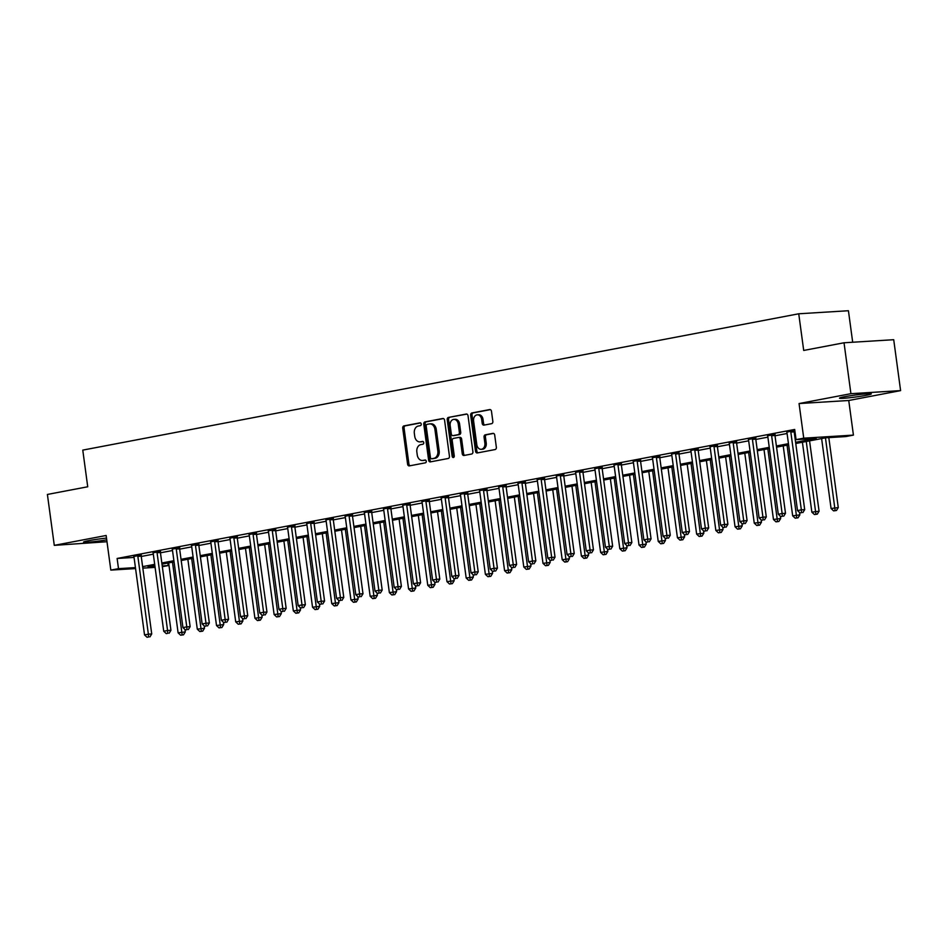 <?xml version="1.0" encoding="UTF-8"?>
<svg xmlns="http://www.w3.org/2000/svg" width="948" height="948" viewBox="0 0 948 948"><rect width="100%" height="100%" fill="white"/><g stroke="black" fill="none" stroke-linecap="round" stroke-linejoin="round"><path stroke-width="1.42" d="M421.232 424.052A1.41 1.067 -93.5 0 0 419.988 422.844L403.966 425.901A2.026 1.529 -93.5 0 0 402.734 428.188L407.593 464.165A2.026 1.529 -93.5 0 0 409.37 465.883L425.391 462.825A1.41 1.067 -93.5 0 0 425.012 460.029L422.938 460.42A6.47 4.894 -93.5 0 1 422.476 460.479A6.47 4.894 -93.5 0 1 417.25 454.945L416.847 451.947A6.47 4.894 -93.5 0 1 420.805 444.636L422.879 444.233A1.41 1.067 -93.5 0 0 422.5 441.436L420.426 441.839A6.47 4.894 -93.5 0 1 419.964 441.887A6.47 4.894 -93.5 0 1 414.738 436.353L414.335 433.355A6.47 4.894 -93.5 0 1 418.293 426.043L420.367 425.652A1.41 1.067 -93.5 0 0 421.232 424.052M844.929 396.667A16.057 1.007 172.3 0 0 839.49 398.172A16.057 1.007 172.3 0 0 848.875 397.828A16.057 1.007 172.3 0 0 865.88 395.375A16.057 1.007 172.3 0 0 871.319 393.87A16.057 1.007 172.3 0 0 861.922 394.226A16.057 1.007 172.3 0 0 844.929 396.667M106.496 538.097A16.057 1.007 172.3 0 0 89.005 540.597A16.057 1.007 172.3 0 0 83.566 542.102A16.057 1.007 172.3 0 0 106.733 539.874M491.609 423.673A2.026 1.529 -93.5 0 0 492.841 421.386L491.479 411.29A2.026 1.529 -93.5 0 0 489.701 409.572L471.903 412.961A2.026 1.529 -93.5 0 0 470.67 415.248L475.529 451.236A2.026 1.529 -93.5 0 0 477.306 452.943L495.105 449.553A2.026 1.529 -93.5 0 0 496.349 447.266L494.702 435.073A2.026 1.529 -93.5 0 0 492.913 433.366L485.305 434.812A2.026 1.529 -93.5 0 0 484.061 437.099L484.878 443.143A5.404 4.088 -93.5 0 1 481.181 449.305A5.404 4.088 -93.5 0 1 476.808 444.683L473.609 420.995A5.404 4.088 -93.5 0 1 477.318 414.833A5.404 4.088 -93.5 0 1 481.679 419.454L482.212 423.401A2.026 1.529 -93.5 0 0 483.99 425.119L491.609 423.673M844.028 342.773L893.715 339.704L900.6 390.612L850.913 393.681L844.028 342.773L803.703 350.452L798.737 313.788L82.772 450.11L87.726 486.774L47.4 494.453L54.285 545.361L106.14 535.49L110.821 570.104L118.5 568.646L117.125 558.467L794.685 429.456L796.059 439.635L803.738 438.177L853.425 435.108L845.746 436.578L825.601 437.81L795.763 443.498M850.913 393.681L799.057 403.552L803.738 438.177M444.576 420.213A2.026 1.529 -93.5 0 0 442.799 418.506L425 421.896A2.026 1.529 -93.5 0 0 423.768 424.183L428.626 460.159A2.026 1.529 -93.5 0 0 430.416 461.877L448.203 458.488A2.026 1.529 -93.5 0 0 449.447 456.201L444.576 420.213M448.451 417.428L466.25 414.039A2.026 1.529 -93.5 0 1 468.028 415.757L472.898 451.734A2.026 1.529 -93.5 0 1 471.654 454.021L464.046 455.467A2.026 1.529 -93.5 0 1 462.257 453.76L460.29 439.161A2.026 1.529 -93.5 0 0 458.512 437.455L453.464 438.414A2.026 1.529 -93.5 0 0 452.22 440.702L454.27 455.893A1.41 1.067 -93.5 0 1 452.16 456.296L447.219 419.715A2.026 1.529 -93.5 0 1 448.451 417.428L466.878 414.098M54.285 545.361L106.982 541.723M117.125 558.467L134.047 557.424M141.252 556.464L153.315 554.165M160.449 552.803L172.512 550.504M179.658 549.153L191.721 546.854M198.867 545.491L210.93 543.192M218.064 541.841L230.127 539.542M237.273 538.18L249.336 535.881M256.481 534.518L268.545 532.231M275.678 530.868L287.754 528.569M294.887 527.207L306.951 524.908M314.096 523.557L326.159 521.258M333.305 519.895L345.368 517.596M352.502 516.233L364.565 513.946M371.711 512.584L383.774 510.285M390.92 508.922L402.983 506.623M410.117 505.272L422.18 502.973M429.326 501.611L441.389 499.312M448.534 497.961L460.598 495.662M467.731 494.299L479.795 492M486.94 490.637L499.004 488.35M506.149 486.988L518.212 484.689M525.346 483.326L537.409 481.027M544.555 479.676L556.618 477.377M563.764 476.014L575.827 473.716M582.961 472.365L595.036 470.066M602.17 468.703L614.233 466.404M621.378 465.041L633.442 462.754M640.587 461.392L652.651 459.093M659.784 457.73L671.848 455.431M678.993 454.08L691.056 451.781M698.202 450.419L710.265 448.12M717.399 446.757L729.462 444.47M736.608 443.107L748.671 440.808M755.817 439.445L767.88 437.147M775.014 435.796L787.077 433.497M794.223 432.134L795.028 431.98M141.264 555.125L133.834 556.44M160.461 551.463L153.031 552.791M179.67 547.802L172.24 549.129M198.879 544.152L191.449 545.479M218.076 540.49L210.646 541.818M237.284 536.841L229.854 538.156M256.493 533.179L249.063 534.506M275.702 529.529L268.26 530.844M294.899 525.867L287.469 527.195M314.108 522.206L306.678 523.533M333.317 518.556L325.875 519.883M352.514 514.894L345.084 516.222M371.723 511.245L364.293 512.56M390.931 507.583L383.49 508.91M410.129 503.933L402.699 505.248M429.337 500.271L421.907 501.599M448.546 496.61L441.116 497.937M467.743 492.96L460.313 494.275M486.952 489.298L479.522 490.626M506.161 485.649L498.731 486.964M525.37 481.987L517.928 483.314M544.567 478.325L537.137 479.652M563.776 474.675L556.346 476.003M582.984 471.014L575.543 472.341M602.181 467.364L594.751 468.679M621.39 463.702L613.96 465.03M640.599 460.053L633.157 461.368M659.796 456.391L652.366 457.718M679.005 452.729L671.575 454.056M698.214 449.079L690.772 450.395M717.411 445.418L709.981 446.745M736.62 441.768L729.19 443.083M755.829 438.106L748.399 439.434M775.026 434.445L767.596 435.772M794.234 430.795L794.851 430.676M786.804 432.122L794.815 430.439M852.69 342.24L848.424 310.731L798.737 313.788M799.057 403.552L848.744 400.494L900.6 390.612M848.744 400.494L853.425 435.108M167.843 563.053L168.187 565.577L162.333 566.691M795.597 442.313L816.204 438.391L796.059 439.635M142.627 566.643L154.69 564.344M161.835 562.994L173.899 560.695M181.032 559.332L193.096 557.033M200.241 555.67L212.305 553.383M219.45 552.02L231.513 549.721M238.647 548.359L250.71 546.06M257.856 544.709L269.919 542.41M277.065 541.047L289.128 538.748M296.262 537.386L308.325 535.099M315.471 533.736L327.534 531.437M334.68 530.074L346.743 527.775M353.877 526.424L365.94 524.125M373.085 522.763L385.149 520.464M392.294 519.113L404.358 516.814M411.491 515.451L423.566 513.152M430.7 511.79L442.763 509.503M449.909 508.14L461.972 505.841M469.118 504.478L481.181 502.179M488.315 500.828L500.378 498.529M507.524 497.167L519.587 494.868M526.733 493.517L538.796 491.218M545.929 489.855L557.993 487.556M565.138 486.194L577.202 483.907M584.347 482.544L596.411 480.245M603.544 478.882L615.608 476.583M622.753 475.232L634.816 472.934M641.962 471.571L654.025 469.272M661.159 467.909L673.222 465.622M680.368 464.259L692.431 461.96M699.577 460.598L711.64 458.299M718.774 456.948L730.849 454.649M737.982 453.286L750.046 450.987M757.191 449.636L769.255 447.338M776.4 445.975L788.463 443.676M118.5 568.646L135.434 567.603M155.093 567.378L142.828 568.136M135.564 568.587L110.821 570.104M154.844 565.529L148.042 566.821L154.962 566.394M162.227 565.944L168.187 565.577M788.618 444.861L776.554 447.16M769.409 448.511L757.345 450.81M750.212 452.172L738.148 454.471M731.003 455.822L718.94 458.121M711.794 459.484L699.731 461.783M692.597 463.145L680.534 465.432M673.388 466.795L661.325 469.094M654.179 470.457L642.116 472.756M634.982 474.107L622.919 476.406M615.773 477.768L603.71 480.067M596.565 481.418L584.501 483.717M577.356 485.08L565.292 487.379M558.159 488.741L546.095 491.028M538.95 492.391L526.887 494.69M519.741 496.053L507.678 498.352M500.544 499.703L488.481 502.002M481.335 503.364L469.272 505.663M462.126 507.026L450.063 509.313M442.929 510.676L430.866 512.975M423.72 514.337L411.657 516.636M404.512 517.987L392.448 520.286M385.315 521.649L373.251 523.948M366.106 525.299L354.042 527.598M346.897 528.96L334.834 531.259M327.7 532.622L315.625 534.909M308.491 536.272L296.428 538.571M289.282 539.933L277.219 542.232M270.073 543.583L258.01 545.882M250.876 547.245L238.813 549.544M231.668 550.895L219.604 553.194M212.459 554.556L200.395 556.855M193.262 558.218L181.198 560.505M174.053 561.868L161.989 564.167M419.964 441.887L421.303 441.804A6.47 4.894 -93.5 0 0 421.777 441.756L420.426 441.839M423.033 441.507L421.777 441.756M422.476 460.479L423.815 460.396A6.47 4.894 -93.5 0 0 424.289 460.337L422.938 460.42M425.545 460.1L424.289 460.337M420.521 422.926L405.306 425.818A2.026 1.529 -93.5 0 0 404.073 428.105L408.932 464.082A2.026 1.529 -93.5 0 0 410.081 465.741M443.427 418.554L426.351 421.813A2.026 1.529 -93.5 0 0 425.107 424.1L429.977 460.076A2.026 1.529 -93.5 0 0 431.127 461.735M427.038 424.372A1.41 1.067 -93.5 0 0 426.173 425.972L430.451 457.564A1.41 1.067 -93.5 0 0 431.696 458.761L433.876 458.346A6.47 4.894 -93.5 0 0 437.834 451.023L434.919 429.432A6.47 4.894 -93.5 0 0 429.693 423.898A6.47 4.894 -93.5 0 0 429.231 423.957L427.038 424.372M432.833 458.69A1.41 1.067 -93.5 0 0 433.035 458.678L431.696 458.761M429.693 423.898L431.044 423.815A6.47 4.894 -93.5 0 1 436.258 429.361L439.185 450.94A6.47 4.894 -93.5 0 1 435.215 458.263L433.035 458.678M458.808 437.431L459.851 437.372A2.026 1.529 -93.5 0 1 461.629 439.078L463.608 453.677A2.026 1.529 -93.5 0 0 464.757 455.336M449.802 417.345A2.026 1.529 -93.5 0 0 448.558 419.632L453.511 456.213A1.41 1.067 -93.5 0 0 453.962 457.149M458.24 424.029A5.404 4.088 -93.5 0 0 453.879 419.395A5.404 4.088 -93.5 0 0 450.17 425.557L451.307 433.9A2.026 1.529 -93.5 0 0 453.085 435.618L458.133 434.658A2.026 1.529 -93.5 0 0 459.365 432.371L458.24 424.029L459.59 423.946A5.404 4.088 -93.5 0 0 455.218 419.312L453.879 419.395M454.128 435.547A2.026 1.529 -93.5 0 0 454.424 435.535L453.085 435.618M459.59 423.946L460.716 432.288A2.026 1.529 -93.5 0 1 459.472 434.575L454.424 435.535M477.318 414.833L478.657 414.75A5.404 4.088 -93.5 0 1 483.018 419.371L483.551 423.329A2.026 1.529 -93.5 0 0 484.701 424.977M481.181 449.305L482.52 449.222A5.404 4.088 -93.5 0 0 486.229 443.06L484.878 443.143M493.553 433.414L486.644 434.729A2.026 1.529 -93.5 0 0 485.412 437.016L486.229 443.06M490.329 409.631L473.253 412.878A2.026 1.529 -93.5 0 0 472.009 415.165L476.88 451.153A2.026 1.529 -93.5 0 0 478.029 452.812M168.649 562.899L178.106 632.837L185.298 631.901L184.978 629.508M182.158 634.911L180.618 635.196L183.497 634.828L182.158 634.911L172.489 562.164M180.618 635.196L178.106 632.837M185.298 631.901L183.497 634.828M137.898 555.327L137.863 555.599A2.062 1.564 -93.5 0 0 137.851 556.381L148.374 634.176L144.534 634.911L134.012 557.116A2.062 1.564 -93.5 0 0 133.798 556.369L133.68 556.132M141.311 554.793L141.216 555.398A2.062 1.564 -93.5 0 0 141.205 556.18L151.727 633.963L148.374 634.176L148.587 636.985L147.047 637.269L148.587 636.985M149.926 636.902L151.727 633.963M144.534 634.911L147.047 637.269M187.846 559.249L197.303 629.176L204.507 628.24L204.176 625.846M201.355 631.25L199.827 631.546L202.706 631.167L201.355 631.25L191.686 558.514M199.827 631.546L197.303 629.176M204.507 628.24L202.706 631.167M207.055 555.587L216.511 625.526L223.704 624.578L223.384 622.196M220.564 627.6L219.024 627.884L221.903 627.517L220.564 627.6L210.894 554.853M219.024 627.884L216.511 625.526M223.704 624.578L221.903 627.517M226.264 551.926L235.72 621.864L242.913 620.928L242.593 618.534M239.773 623.938L238.232 624.234L241.112 623.855L239.773 623.938L230.103 551.203M238.232 624.234L235.72 621.864M242.913 620.928L241.112 623.855M157.107 551.677L157.06 551.949A2.062 1.564 -93.5 0 0 157.06 552.72L167.571 630.515L163.731 631.25L153.221 553.454A2.062 1.564 -93.5 0 0 153.007 552.72L152.889 552.471M160.52 551.144L160.425 551.736A2.062 1.564 -93.5 0 0 160.413 552.518L170.936 630.313L167.571 630.515L167.784 633.323L166.256 633.62L167.784 633.323M169.135 633.24L170.936 630.313M163.731 631.25L166.256 633.62M176.316 548.015L176.269 548.288A2.062 1.564 -93.5 0 0 176.257 549.07L186.78 626.865L182.94 627.588L172.418 549.804A2.062 1.564 -93.5 0 0 172.204 549.058L172.098 548.821M179.717 547.482L179.622 548.074A2.062 1.564 -93.5 0 0 179.622 548.856L190.133 626.652L186.78 626.865L186.993 629.662L185.453 629.958L186.993 629.662M188.332 629.579L190.133 626.652M182.94 627.588L185.453 629.958M195.513 544.353L195.478 544.626A2.062 1.564 -93.5 0 0 195.466 545.408L205.989 623.203L202.149 623.938L191.626 546.143A2.062 1.564 -93.5 0 0 191.413 545.408L191.295 545.159M198.926 543.82L198.831 544.425A2.062 1.564 -93.5 0 0 198.819 545.207L209.342 623.002L205.989 623.203L206.202 626.012L204.661 626.308L206.202 626.012M207.541 625.929L209.342 623.002M202.149 623.938L204.661 626.308M245.461 548.276L254.917 618.215L262.122 617.266L261.802 614.885M258.97 620.276L257.441 620.573L260.321 620.193L258.97 620.276L249.312 547.541M257.441 620.573L254.917 618.215M262.122 617.266L260.321 620.193M214.722 540.704L214.686 540.976A2.062 1.564 -93.5 0 0 214.675 541.758L225.186 619.554L221.346 620.276L210.835 542.481A2.062 1.564 -93.5 0 0 210.622 541.746L210.503 541.509M218.135 540.17L218.04 540.763A2.062 1.564 -93.5 0 0 218.028 541.545L228.551 619.34L225.186 619.554L225.399 622.35L223.87 622.646L225.399 622.35M226.75 622.267L228.551 619.34M221.346 620.276L223.87 622.646M264.67 544.614L274.126 614.553L281.319 613.617L280.999 611.223M278.179 616.627L276.638 616.923L279.518 616.544L278.179 616.627L268.509 543.891M276.638 616.923L274.126 614.553M281.319 613.617L279.518 616.544M283.879 540.964L293.335 610.891L300.528 609.955L300.208 607.573M297.388 612.965L295.847 613.261L298.727 612.882L297.388 612.965L287.718 540.23M295.847 613.261L293.335 610.891M300.528 609.955L298.727 612.882M303.076 537.303L312.532 607.241L319.737 606.305L319.417 603.912M316.596 609.315L315.056 609.6L317.936 609.232L316.596 609.315L306.927 536.568M315.056 609.6L312.532 607.241M319.737 606.305L317.936 609.232M322.284 533.641L331.741 603.58L338.946 602.644L338.614 600.25M335.793 605.654L334.265 605.95L337.144 605.571L335.793 605.654L326.124 532.918M334.265 605.95L331.741 603.58M338.946 602.644L337.144 605.571M341.493 529.991L350.95 599.93L358.143 598.982L357.823 596.6M355.002 602.004L353.462 602.288L356.341 601.921L355.002 602.004L345.333 529.257M353.462 602.288L350.95 599.93M358.143 598.982L356.341 601.921M233.931 537.042L233.883 537.315A2.062 1.564 -93.5 0 0 233.883 538.097L244.394 615.892L240.555 616.627L230.032 538.831A2.062 1.564 -93.5 0 0 229.819 538.097L229.712 537.848M237.344 536.509L237.249 537.113A2.062 1.564 -93.5 0 0 237.237 537.895L247.748 615.69L244.394 615.892L244.608 618.7L243.067 618.985L244.608 618.7M245.947 618.617L247.748 615.69M240.555 616.627L243.067 618.985M253.14 533.392L253.092 533.665A2.062 1.564 -93.5 0 0 253.08 534.447L263.603 612.23L259.764 612.965L249.241 535.17A2.062 1.564 -93.5 0 0 249.028 534.435L248.909 534.186M256.541 532.859L256.446 533.451A2.062 1.564 -93.5 0 0 256.446 534.234L266.957 612.029L263.603 612.23L263.817 615.039L262.276 615.335L263.817 615.039M265.156 614.956L266.957 612.029M259.764 612.965L262.276 615.335M272.337 529.731L272.301 530.003A2.062 1.564 -93.5 0 0 272.289 530.785L282.8 608.58L278.961 609.315L268.45 531.52A2.062 1.564 -93.5 0 0 268.237 530.773L268.118 530.536M275.75 529.197L275.655 529.802A2.062 1.564 -93.5 0 0 275.643 530.584L286.166 608.367L282.8 608.58L283.014 611.389L281.485 611.673L283.014 611.389M284.364 611.306L286.166 608.367M278.961 609.315L281.485 611.673M291.546 526.069L291.498 526.353A2.062 1.564 -93.5 0 0 291.498 527.124L302.009 604.919L298.17 605.654L287.647 527.858A2.062 1.564 -93.5 0 0 287.434 527.124L287.327 526.875M294.958 525.548L294.864 526.14A2.062 1.564 -93.5 0 0 294.852 526.922L305.363 604.717L302.009 604.919L302.222 607.727L300.682 608.024L302.222 607.727M303.561 607.644L305.363 604.717M298.17 605.654L300.682 608.024M310.754 522.419L310.707 522.692A2.062 1.564 -93.5 0 0 310.695 523.474L321.218 601.269L317.379 601.992L306.856 524.208A2.062 1.564 -93.5 0 0 306.642 523.462L306.536 523.225M314.155 521.886L314.061 522.478A2.062 1.564 -93.5 0 0 314.061 523.26L324.572 601.056L321.218 601.269L321.431 604.066L319.891 604.362L321.431 604.066M322.77 603.983L324.572 601.056M317.379 601.992L319.891 604.362M360.702 526.33L370.147 596.268L377.351 595.332L377.031 592.938M374.211 598.342L372.671 598.638L375.55 598.259L374.211 598.342L364.542 525.607M372.671 598.638L370.147 596.268M377.351 595.332L375.55 598.259M329.951 518.757L329.916 519.03A2.062 1.564 -93.5 0 0 329.904 519.812L340.427 597.607L336.576 598.342L326.065 520.547A2.062 1.564 -93.5 0 0 325.851 519.812L325.733 519.563M333.364 518.224L333.269 518.829A2.062 1.564 -93.5 0 0 333.258 519.611L343.78 597.406L340.427 597.607L340.64 600.416L339.1 600.7L340.64 600.416M341.979 600.333L343.78 597.406M336.576 598.342L339.1 600.7M379.899 522.68L389.355 592.607L396.56 591.671L396.228 589.289M393.408 594.68L391.88 594.977L394.759 594.597L393.408 594.68L383.739 521.945M391.88 594.977L389.355 592.607M396.56 591.671L394.759 594.597M349.16 515.108L349.113 515.38A2.062 1.564 -93.5 0 0 349.113 516.162L359.624 593.958L355.784 594.68L345.273 516.885A2.062 1.564 -93.5 0 0 345.048 516.15L344.942 515.913M352.573 514.574L352.478 515.167A2.062 1.564 -93.5 0 0 352.466 515.949L362.989 593.744L359.624 593.958L359.837 596.754L358.308 597.05L359.837 596.754M361.188 596.671L362.989 593.744M355.784 594.68L358.308 597.05M399.108 519.018L408.564 588.957L415.757 588.021L415.437 585.627M412.617 591.031L411.077 591.327L413.956 590.948L412.617 591.031L402.947 518.283M411.077 591.327L408.564 588.957M415.757 588.021L413.956 590.948M368.369 511.446L368.322 511.719A2.062 1.564 -93.5 0 0 368.31 512.501L378.833 590.296L374.993 591.031L364.47 513.235A2.062 1.564 -93.5 0 0 364.257 512.489L364.151 512.252M371.77 510.913L371.675 511.517A2.062 1.564 -93.5 0 0 371.675 512.299L382.186 590.083L378.833 590.296L379.046 593.104L377.505 593.389L379.046 593.104M380.385 593.021L382.186 590.083M374.993 591.031L377.505 593.389M418.317 515.368L427.773 585.295L434.966 584.359L434.646 581.965M431.826 587.369L430.285 587.665L433.165 587.286L431.826 587.369L422.156 514.634M430.285 587.665L427.773 585.295M434.966 584.359L433.165 587.286M387.566 507.796L387.531 508.069A2.062 1.564 -93.5 0 0 387.519 508.851L398.041 586.634L394.19 587.369L383.679 509.574A2.062 1.564 -93.5 0 0 383.466 508.839L383.348 508.59M390.979 507.263L390.884 507.855A2.062 1.564 -93.5 0 0 390.872 508.638L401.395 586.433L398.041 586.634L398.255 589.443L396.714 589.739L398.255 589.443M399.594 589.36L401.395 586.433M394.19 587.369L396.714 589.739M437.514 511.707L446.97 581.645L454.175 580.709L453.843 578.316M451.023 583.719L449.494 584.004L452.374 583.636L451.023 583.719L441.353 510.972M449.494 584.004L446.97 581.645M454.175 580.709L452.374 583.636M406.775 504.135L406.728 504.407A2.062 1.564 -93.5 0 0 406.728 505.189L417.239 582.984L413.399 583.719L402.888 505.924A2.062 1.564 -93.5 0 0 402.675 505.177L402.556 504.94M410.188 503.601L410.093 504.206A2.062 1.564 -93.5 0 0 410.081 504.976L420.604 582.771L417.239 582.984L417.452 585.781L415.923 586.077L417.452 585.781M418.803 585.698L420.604 582.771M413.399 583.719L415.923 586.077M456.723 508.045L466.179 577.984L473.372 577.048L473.052 574.654M470.232 580.058L468.691 580.354L471.571 579.975L470.232 580.058L460.562 507.322M468.691 580.354L466.179 577.984M473.372 577.048L471.571 579.975M425.984 500.473L425.936 500.745A2.062 1.564 -93.5 0 0 425.925 501.528L436.447 579.323L432.608 580.058L422.085 502.262A2.062 1.564 -93.5 0 0 421.872 501.528L421.765 501.279M429.385 499.952L429.29 500.544A2.062 1.564 -93.5 0 0 429.29 501.326L439.801 579.121L436.447 579.323L436.661 582.131L435.12 582.428L436.661 582.131M438 582.048L439.801 579.121M432.608 580.058L435.12 582.428M475.932 504.395L485.388 574.334L492.581 573.386L492.261 571.004M489.441 576.408L487.9 576.692L490.78 576.325L489.441 576.408L479.771 503.661M487.9 576.692L485.388 574.334M492.581 573.386L490.78 576.325M495.129 500.734L504.585 570.672L511.79 569.736L511.458 567.342M508.638 572.746L507.109 573.042L509.988 572.663L508.638 572.746L498.968 500.011M507.109 573.042L504.585 570.672M511.79 569.736L509.988 572.663M514.337 497.084L523.794 567.011L530.987 566.075L530.667 563.693M527.846 569.084L526.306 569.381L529.185 569.001L527.846 569.084L518.177 496.349M526.306 569.381L523.794 567.011M530.987 566.075L529.185 569.001M533.546 493.422L543.003 563.361L550.196 562.425L549.876 560.031M547.055 565.435L545.515 565.719L548.394 565.352L547.055 565.435L537.386 492.687M545.515 565.719L543.003 563.361M550.196 562.425L548.394 565.352M552.743 489.772L562.2 559.699L569.404 558.763L569.084 556.369M566.252 561.773L564.724 562.069L567.603 561.69L566.252 561.773L556.595 489.038M564.724 562.069L562.2 559.699M569.404 558.763L567.603 561.69M571.952 486.111L581.408 556.049L588.613 555.101L588.281 552.72M585.461 558.123L583.921 558.408L586.8 558.04L585.461 558.123L575.792 485.376M583.921 558.408L581.408 556.049M588.613 555.101L586.8 558.04M591.161 482.449L600.617 552.388L607.81 551.452L607.49 549.058M604.67 554.462L603.129 554.758L606.009 554.379L604.67 554.462L595 481.726M603.129 554.758L600.617 552.388M607.81 551.452L606.009 554.379M610.358 478.799L619.814 548.726L627.019 547.79L626.699 545.408M623.879 550.8L622.338 551.096L625.218 550.717L623.879 550.8L614.209 478.065M622.338 551.096L619.814 548.726M627.019 547.79L625.218 550.717M629.567 475.138L639.023 545.076L646.228 544.14L645.896 541.746M643.076 547.15L641.547 547.446L644.427 547.067L643.076 547.15L633.406 474.415M641.547 547.446L639.023 545.076M646.228 544.14L644.427 547.067M648.776 471.488L658.232 541.415L665.425 540.479L665.105 538.097M662.285 543.488L660.744 543.785L663.624 543.405L662.285 543.488L652.615 470.753M660.744 543.785L658.232 541.415M665.425 540.479L663.624 543.405M667.985 467.826L677.441 537.765L684.634 536.829L684.314 534.435M681.494 539.839L679.953 540.123L682.833 539.756L681.494 539.839L671.824 467.091M679.953 540.123L677.441 537.765M684.634 536.829L682.833 539.756M687.182 464.165L696.638 534.103L703.843 533.167L703.511 530.773M700.69 536.177L699.162 536.473L702.041 536.094L700.69 536.177L691.021 463.442M699.162 536.473L696.638 534.103M703.843 533.167L702.041 536.094M706.39 460.515L715.847 530.453L723.04 529.505L722.72 527.124M719.899 532.527L718.359 532.812L721.238 532.444L719.899 532.527L710.23 459.78M718.359 532.812L715.847 530.453M723.04 529.505L721.238 532.444M725.599 456.853L735.055 526.792L742.248 525.856L741.929 523.462M739.108 528.865L737.568 529.162L740.447 528.783L739.108 528.865L729.439 456.13M737.568 529.162L735.055 526.792M742.248 525.856L740.447 528.783M744.796 453.203L754.253 523.13L761.457 522.194L761.125 519.812M758.305 525.204L756.777 525.5L759.656 525.121L758.305 525.204L748.636 452.469M756.777 525.5L754.253 523.13M761.457 522.194L759.656 525.121M764.005 449.542L773.461 519.48L780.654 518.544L780.334 516.15M777.514 521.554L775.974 521.838L778.853 521.471L777.514 521.554L767.844 448.807M775.974 521.838L773.461 519.48M780.654 518.544L778.853 521.471M783.214 445.892L792.67 515.819L799.863 514.883L799.543 512.489M796.723 517.892L795.182 518.189L798.062 517.809L796.723 517.892L787.053 445.157M795.182 518.189L792.67 515.819M799.863 514.883L798.062 517.809M802.411 442.23L811.867 512.169L819.072 511.221L809.556 440.867M815.92 514.243L814.391 514.527L817.271 514.16L815.92 514.243L806.262 441.495M814.391 514.527L811.867 512.169M819.072 511.221L817.271 514.16M445.181 496.823L445.145 497.096A2.062 1.564 -93.5 0 0 445.133 497.878L455.656 575.673L451.817 576.396L441.294 498.612A2.062 1.564 -93.5 0 0 441.081 497.866L440.962 497.629M448.594 496.29L448.499 496.882A2.062 1.564 -93.5 0 0 448.487 497.664L459.01 575.46L455.656 575.673L455.87 578.47L454.329 578.766L455.87 578.47M457.209 578.387L459.01 575.46M451.817 576.396L454.329 578.766M464.39 493.161L464.342 493.434A2.062 1.564 -93.5 0 0 464.342 494.216L474.853 572.011L471.014 572.746L460.503 494.951A2.062 1.564 -93.5 0 0 460.29 494.216L460.171 493.967M467.802 492.628L467.708 493.233A2.062 1.564 -93.5 0 0 467.696 494.015L478.219 571.81L474.853 572.011L475.067 574.82L473.538 575.104L475.067 574.82M476.417 574.737L478.219 571.81M471.014 572.746L473.538 575.104M483.599 489.512L483.551 489.784A2.062 1.564 -93.5 0 0 483.539 490.566L494.062 568.35L490.223 569.084L479.7 491.289A2.062 1.564 -93.5 0 0 479.487 490.554L479.38 490.306M487.011 488.978L486.905 489.571A2.062 1.564 -93.5 0 0 486.905 490.353L497.416 568.148L494.062 568.35L494.275 571.158L492.735 571.454L494.275 571.158M495.614 571.075L497.416 568.148M490.223 569.084L492.735 571.454M502.807 485.85L502.76 486.123A2.062 1.564 -93.5 0 0 502.748 486.905L513.271 564.7L509.431 565.435L498.909 487.639A2.062 1.564 -93.5 0 0 498.695 486.893L498.577 486.656M506.208 485.317L506.114 485.921A2.062 1.564 -93.5 0 0 506.102 486.703L516.624 564.487L513.271 564.7L513.484 567.508L511.944 567.793L513.484 567.508M514.823 567.425L516.624 564.487M509.431 565.435L511.944 567.793M522.004 482.2L521.969 482.473A2.062 1.564 -93.5 0 0 521.957 483.243L532.468 561.038L528.629 561.773L518.118 483.978A2.062 1.564 -93.5 0 0 517.904 483.243L517.786 482.994M525.417 481.667L525.322 482.259A2.062 1.564 -93.5 0 0 525.311 483.042L535.833 560.837L532.468 561.038L532.681 563.847L531.153 564.143L532.681 563.847M534.032 563.764L535.833 560.837M528.629 561.773L531.153 564.143M541.213 478.539L541.166 478.811A2.062 1.564 -93.5 0 0 541.166 479.593L551.677 557.388L547.837 558.111L537.315 480.328A2.062 1.564 -93.5 0 0 537.101 479.581L536.995 479.344M544.626 478.005L544.531 478.598A2.062 1.564 -93.5 0 0 544.519 479.38L555.03 557.175L551.677 557.388L551.89 560.185L550.35 560.481L551.89 560.185M553.229 560.102L555.03 557.175M547.837 558.111L550.35 560.481M560.422 474.877L560.375 475.149A2.062 1.564 -93.5 0 0 560.363 475.932L570.886 553.727L567.046 554.462L556.523 476.666A2.062 1.564 -93.5 0 0 556.31 475.932L556.192 475.683M563.823 474.344L563.728 474.948A2.062 1.564 -93.5 0 0 563.728 475.73L574.239 553.525L570.886 553.727L571.099 556.535L569.558 556.832L571.099 556.535M572.438 556.452L574.239 553.525M567.046 554.462L569.558 556.832M579.619 471.227L579.584 471.5A2.062 1.564 -93.5 0 0 579.572 472.282L590.094 550.077L586.243 550.8L575.732 473.005A2.062 1.564 -93.5 0 0 575.519 472.27L575.4 472.033M583.032 470.694L582.937 471.286A2.062 1.564 -93.5 0 0 582.925 472.068L593.448 549.864L590.094 550.077L590.296 552.874L588.767 553.17L590.296 552.874M591.647 552.791L593.448 549.864M586.243 550.8L588.767 553.17M598.828 467.565L598.781 467.838A2.062 1.564 -93.5 0 0 598.781 468.62L609.291 546.415L605.452 547.15L594.929 469.355A2.062 1.564 -93.5 0 0 594.716 468.62L594.609 468.371M602.241 467.032L602.146 467.637A2.062 1.564 -93.5 0 0 602.134 468.419L612.657 546.214L609.291 546.415L609.505 549.224L607.976 549.508L609.505 549.224M610.844 549.141L612.657 546.214M605.452 547.15L607.976 549.508M618.037 463.916L617.989 464.188A2.062 1.564 -93.5 0 0 617.978 464.97L628.5 542.754L624.661 543.488L614.138 465.693A2.062 1.564 -93.5 0 0 613.925 464.958L613.818 464.71M621.438 463.382L621.343 463.975A2.062 1.564 -93.5 0 0 621.343 464.757L631.854 542.552L628.5 542.754L628.714 545.562L627.173 545.858L628.714 545.562M630.053 545.479L631.854 542.552M624.661 543.488L627.173 545.858M637.234 460.254L637.198 460.527A2.062 1.564 -93.5 0 0 637.186 461.309L647.709 539.104L643.858 539.839L633.347 462.043A2.062 1.564 -93.5 0 0 633.134 461.297L633.015 461.06M640.647 459.721L640.552 460.325A2.062 1.564 -93.5 0 0 640.54 461.107L651.063 538.891L647.709 539.104L647.922 541.912L646.382 542.197L647.922 541.912M649.261 541.829L651.063 538.891M643.858 539.839L646.382 542.197M656.443 456.592L656.395 456.865A2.062 1.564 -93.5 0 0 656.395 457.647L666.906 535.442L663.067 536.177L652.556 458.382A2.062 1.564 -93.5 0 0 652.331 457.647L652.224 457.398M659.855 456.071L659.761 456.663A2.062 1.564 -93.5 0 0 659.749 457.446L670.272 535.241L666.906 535.442L667.119 538.251L665.591 538.547L667.119 538.251M668.47 538.168L670.272 535.241M663.067 536.177L665.591 538.547M675.651 452.943L675.604 453.215A2.062 1.564 -93.5 0 0 675.592 453.997L686.115 531.792L682.276 532.515L671.753 454.732A2.062 1.564 -93.5 0 0 671.54 453.985L671.433 453.748M679.052 452.409L678.958 453.002A2.062 1.564 -93.5 0 0 678.958 453.784L689.469 531.579L686.115 531.792L686.328 534.589L684.788 534.885L686.328 534.589M687.667 534.506L689.469 531.579M682.276 532.515L684.788 534.885M694.848 449.281L694.813 449.553A2.062 1.564 -93.5 0 0 694.801 450.336L705.324 528.131L701.484 528.865L690.962 451.07A2.062 1.564 -93.5 0 0 690.748 450.336L690.63 450.087M698.261 448.748L698.166 449.352A2.062 1.564 -93.5 0 0 698.155 450.134L708.677 527.929L705.324 528.131L705.537 530.939L703.997 531.224L705.537 530.939M706.876 530.856L708.677 527.929M701.484 528.865L703.997 531.224M714.057 445.631L714.01 445.904A2.062 1.564 -93.5 0 0 714.01 446.686L724.521 524.481L720.681 525.204L710.17 447.409A2.062 1.564 -93.5 0 0 709.957 446.674L709.839 446.437M717.47 445.098L717.375 445.69A2.062 1.564 -93.5 0 0 717.363 446.472L727.886 524.268L724.521 524.481L724.734 527.278L723.206 527.574L724.734 527.278M726.085 527.195L727.886 524.268M720.681 525.204L723.206 527.574M733.266 441.969L733.219 442.242A2.062 1.564 -93.5 0 0 733.207 443.024L743.73 520.819L739.89 521.554L729.368 443.759A2.062 1.564 -93.5 0 0 729.154 443.012L729.048 442.775M736.667 441.436L736.572 442.041A2.062 1.564 -93.5 0 0 736.572 442.823L747.083 520.606L743.73 520.819L743.943 523.628L742.403 523.912L743.943 523.628M745.282 523.545L747.083 520.606M739.89 521.554L742.403 523.912M752.463 438.32L752.428 438.592A2.062 1.564 -93.5 0 0 752.416 439.374L762.939 517.158L759.099 517.892L748.576 440.097A2.062 1.564 -93.5 0 0 748.363 439.362L748.245 439.114M755.876 437.786L755.781 438.379A2.062 1.564 -93.5 0 0 755.769 439.161L766.292 516.956L762.939 517.158L763.152 519.966L761.611 520.262L763.152 519.966M764.491 519.883L766.292 516.956M759.099 517.892L761.611 520.262M771.672 434.658L771.636 434.931A2.062 1.564 -93.5 0 0 771.625 435.713L782.136 513.508L778.296 514.243L767.785 436.447A2.062 1.564 -93.5 0 0 767.572 435.701L767.453 435.464M775.085 434.125L774.99 434.729A2.062 1.564 -93.5 0 0 774.978 435.499L785.501 513.295L782.136 513.508L782.349 516.304L780.82 516.601L782.349 516.304M783.7 516.222L785.501 513.295M778.296 514.243L780.82 516.601M821.62 438.569L831.076 508.507L838.269 507.571L828.813 437.621M835.129 510.581L833.588 510.877L836.468 510.498L835.129 510.581L825.459 437.846M833.588 510.877L831.076 508.507M838.269 507.571L836.468 510.498M790.881 430.996L790.833 431.269A2.062 1.564 -93.5 0 0 790.822 432.051L801.344 509.846L797.505 510.581L786.982 432.786A2.062 1.564 -93.5 0 0 786.769 432.051L786.662 431.802M794.294 430.475L794.187 431.067A2.062 1.564 -93.5 0 0 794.187 431.85L804.698 509.645L801.344 509.846L801.558 512.655L800.017 512.951L801.558 512.655M802.897 512.572L804.698 509.645M797.505 510.581L800.017 512.951M408.932 464.082L407.593 464.165M404.073 428.105L402.734 428.188M405.306 425.818L403.966 425.901M429.977 460.076L428.626 460.159M425.107 424.1L423.768 424.183M426.351 421.813L425 421.896M435.215 458.263L433.876 458.346M439.185 450.94L437.834 451.023M436.258 429.361L434.919 429.432M463.608 453.677L462.257 453.76M461.629 439.078L460.29 439.161M453.511 456.213L452.16 456.296M448.558 419.632L447.219 419.715M459.472 434.575L458.133 434.658M460.716 432.288L459.365 432.371M483.551 423.329L482.212 423.401M483.018 419.371L481.679 419.454M485.412 437.016L484.061 437.099M486.644 434.729L485.305 434.812M476.88 451.153L475.529 451.236M472.009 415.165L470.67 415.248M473.253 412.878L471.903 412.961M137.863 555.599L141.216 555.398M137.851 556.381L141.205 556.18M157.06 551.949L160.425 551.736M157.06 552.72L160.413 552.518M176.269 548.288L179.622 548.074M176.257 549.07L179.622 548.856M195.478 544.626L198.831 544.425M195.466 545.408L198.819 545.207M214.686 540.976L218.04 540.763M214.675 541.758L218.028 541.545M233.883 537.315L237.249 537.113M233.883 538.097L237.237 537.895M253.092 533.665L256.446 533.451M253.08 534.447L256.446 534.234M272.301 530.003L275.655 529.802M272.289 530.785L275.643 530.584M291.498 526.353L294.864 526.14M291.498 527.124L294.852 526.922M310.707 522.692L314.061 522.478M310.695 523.474L314.061 523.26M329.916 519.03L333.269 518.829M329.904 519.812L333.258 519.611M349.113 515.38L352.478 515.167M349.113 516.162L352.466 515.949M368.322 511.719L371.675 511.517M368.31 512.501L371.675 512.299M387.531 508.069L390.884 507.855M387.519 508.851L390.872 508.638M406.728 504.407L410.093 504.206M406.728 505.189L410.081 504.976M425.936 500.745L429.29 500.544M425.925 501.528L429.29 501.326M445.145 497.096L448.499 496.882M445.133 497.878L448.487 497.664M464.342 493.434L467.708 493.233M464.342 494.216L467.696 494.015M483.551 489.784L486.905 489.571M483.539 490.566L486.905 490.353M502.76 486.123L506.114 485.921M502.748 486.905L506.102 486.703M521.969 482.473L525.322 482.259M521.957 483.243L525.311 483.042M541.166 478.811L544.531 478.598M541.166 479.593L544.519 479.38M560.375 475.149L563.728 474.948M560.363 475.932L563.728 475.73M579.584 471.5L582.937 471.286M579.572 472.282L582.925 472.068M598.781 467.838L602.146 467.637M598.781 468.62L602.134 468.419M617.989 464.188L621.343 463.975M617.978 464.97L621.343 464.757M637.198 460.527L640.552 460.325M637.186 461.309L640.54 461.107M656.395 456.865L659.761 456.663M656.395 457.647L659.749 457.446M675.604 453.215L678.958 453.002M675.592 453.997L678.958 453.784M694.813 449.553L698.166 449.352M694.801 450.336L698.155 450.134M714.01 445.904L717.375 445.69M714.01 446.686L717.363 446.472M733.219 442.242L736.572 442.041M733.207 443.024L736.572 442.823M752.428 438.592L755.781 438.379M752.416 439.374L755.769 439.161M771.636 434.931L774.99 434.729M771.625 435.713L774.978 435.499M790.833 431.269L794.187 431.067M790.822 432.051L794.187 431.85M432.928 458.69L431.589 458.773M460.005 437.348L458.654 437.431M454.282 435.547L452.931 435.63"/></g></svg>
